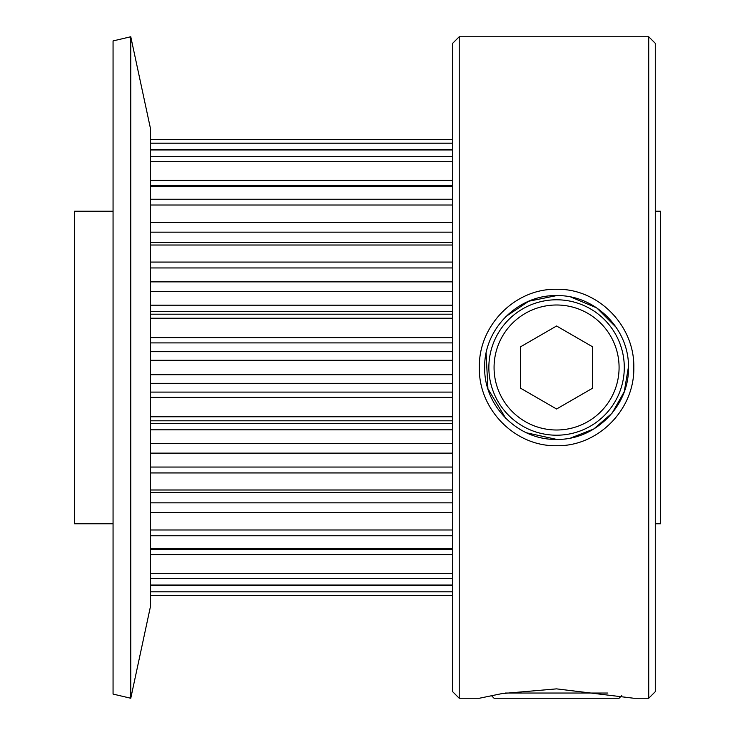 <?xml version="1.0" encoding="UTF-8"?>
<svg xmlns="http://www.w3.org/2000/svg" width="735" height="735" viewBox="0 0 735 735"><rect width="100%" height="100%" fill="white"/><g stroke="black" fill="none" stroke-linecap="round" stroke-linejoin="round"><path stroke-width="1.1" d="M459.228 698.25L479.349 698.25L501.977 693.592L556.533 688.87L633.809 698.25L648.72 698.25L648.72 36.75L459.228 36.75L459.228 698.25L452.659 691.69L452.659 43.31L459.228 36.75M556.579 439.383C595.019 440.32 629.371 406.032 628.453 367.5C629.38 328.995 595.047 294.689 556.579 295.617C518.203 294.634 483.74 329.004 484.696 367.5C483.731 405.968 518.175 440.357 556.579 439.383L526.554 432.814M479.349 367.5C478.421 325.495 515.171 288.368 556.533 289.287C598.024 288.35 634.718 325.504 633.809 367.5C634.718 409.524 597.987 446.65 556.542 445.713C515.152 446.623 478.393 409.459 479.349 367.5M505.717 418.298L487.93 388.787L486.101 353.37M505.937 316.491L528.787 301.212L556.579 295.617M452.659 492.404L150.556 492.404M452.659 549.504L150.556 549.504M452.659 585.29L150.556 585.29M648.72 36.75L655.28 43.31L655.28 691.69L648.72 698.25M150.556 606.053L150.556 128.947L130.766 36.75L130.766 698.25L150.556 606.053M113.061 211.239L74.511 211.239L74.511 523.761L113.061 523.761M130.766 698.25L113.061 694.079L113.061 40.921L130.766 36.75M655.28 523.761L660.489 523.761L660.489 211.239L655.28 211.239M452.659 595.635L150.556 595.635M570.847 297.05L596.756 307.901L616.27 327.461M628.453 366.875L624.254 391.709L612.126 413.116L593.807 428.983L570.81 437.959M556.579 430.003A62.503 62.503 0 0 0 619.081 367.5A62.503 62.503 0 0 0 556.579 304.997A62.503 62.503 0 0 0 494.067 367.5A62.503 62.503 0 0 0 556.579 430.003M556.579 299.788A67.712 67.712 0 0 1 624.291 367.5A67.712 67.712 0 0 1 556.579 435.212A67.712 67.712 0 0 1 488.858 367.5A67.712 67.712 0 0 1 556.579 299.788M592.511 346.755L556.579 326L520.637 346.755L520.637 388.245L556.579 409L592.511 388.245L592.511 346.755M621.755 695.576L619.081 698.25L494.067 698.25L491.403 695.576M505.285 693.041L607.863 693.041M452.659 149.949L150.556 149.949M150.556 156.684L452.659 156.684M452.659 186.571L150.556 186.571M150.556 199.231L452.659 199.231M452.659 245.012L150.556 245.012M150.556 262.064L452.659 262.064M150.556 139.576L452.659 139.576M452.659 595.423L150.556 595.423M452.659 472.936L150.556 472.936M150.556 489.988L452.659 489.988M452.659 535.769L150.556 535.769M150.556 548.429L452.659 548.429M150.556 416.773L452.659 416.773M452.659 397.387L150.556 397.387M452.659 578.316L150.556 578.316M150.556 585.051L452.659 585.051M452.659 318.227L150.556 318.227M150.556 337.613L452.659 337.613M452.659 342.896L150.556 342.896M150.556 351.679L452.659 351.679M150.556 374.703L452.659 374.703M452.659 360.297L150.556 360.297M150.556 392.104L452.659 392.104M452.659 383.321L150.556 383.321M452.659 267.953L150.556 267.953M150.556 281.863L452.659 281.863M150.556 305.19L452.659 305.19M452.659 291.648L150.556 291.648M150.556 314.194L452.659 314.194M452.659 311.585L150.556 311.585M150.556 573.318L452.659 573.318M452.659 554.622L150.556 554.622M150.556 591.831L452.659 591.831M452.659 420.806L150.556 420.806M150.556 423.415L452.659 423.415M150.556 443.352L452.659 443.352M452.659 429.81L150.556 429.81M150.556 467.047L452.659 467.047M452.659 453.137L150.556 453.137M150.556 502.841L452.659 502.841M150.556 529.981L452.659 529.981M452.659 512.635L150.556 512.635M452.659 143.169L150.556 143.169M452.659 205.019L150.556 205.019M150.556 222.365L452.659 222.365M452.659 232.159L150.556 232.159M452.659 161.682L150.556 161.682M150.556 180.378L452.659 180.378M452.659 139.365L150.556 139.365M452.659 242.596L150.556 242.596M452.659 185.496L150.556 185.496M452.659 149.71L150.556 149.71"/></g></svg>
